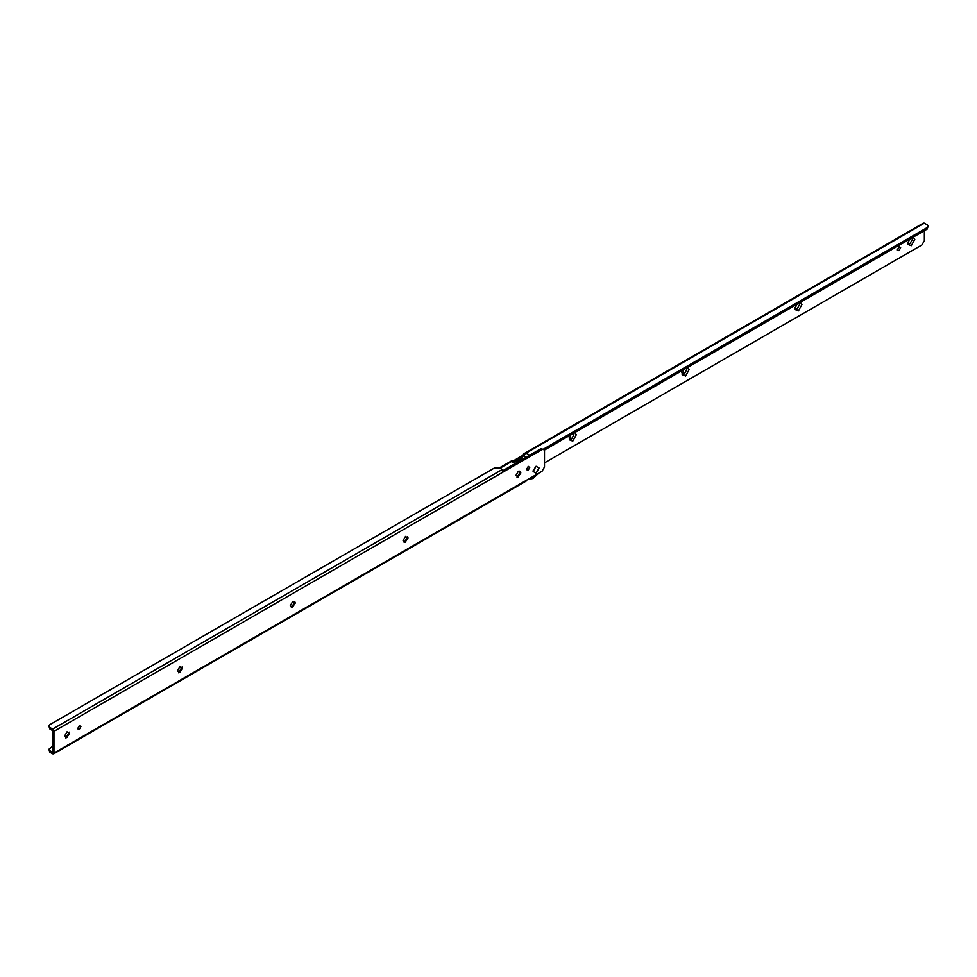 <?xml version="1.0" encoding="UTF-8"?>
<svg xmlns="http://www.w3.org/2000/svg" width="977" height="977" viewBox="0 0 977 977"><rect width="100%" height="100%" fill="white"/><g stroke="black" fill="none" stroke-linecap="round" stroke-linejoin="round"><path stroke-width="1.47" d="M535.787 466.456L533.112 471.085M536.08 473.161L539.072 467.995L536.08 466.273L533.1 471.439L536.08 473.161M573.316 433.397L573.926 434.704L571.484 439.174L569.041 437.977M574.72 432.591L576.296 434.753L572.791 441.152L569.335 439.797L570.873 434.802M686.135 368.256L686.758 369.562L684.315 374.032L681.861 372.835M687.539 367.45L689.127 369.611L685.622 376.011L682.154 374.655L683.692 369.672M798.966 303.114L799.589 304.433L797.134 308.891L794.692 307.694M800.371 302.308L801.946 304.47L798.441 310.881L794.985 309.514L796.524 304.531M911.797 237.973L912.408 239.292L909.966 243.749L907.523 242.552M913.19 237.167L914.777 239.341L911.272 245.74L907.804 244.372L909.355 239.389M899.011 250.649L897.374 249.819L899.011 246.863L900.635 247.596L899.011 250.649L897.374 249.819M899.304 246.729L897.399 250.027M899.011 246.863L900.635 247.596M526.139 457.236L523.525 455.722L524.881 454.39L523.904 453.817L526.066 453.12L529.656 455.209M515.197 463.55L511.606 461.474L512.461 460.423L517.407 462.28M519.471 461.083L518.799 460.704L519.52 460.289L520.179 460.68M518.799 460.704L514.794 460.765M523.525 455.722L519.52 460.289M516.125 460.753L522.194 457.248M524.551 455.88L523.245 455.123L523.904 453.817L523.245 454.745M513.267 460.888L523.245 455.123M928.15 226.2L927.136 229.119L928.15 226.2L927.136 224.783L924.352 223.171L923.045 223.928M544.507 462.866L921.897 244.983L924.352 240.733L924.352 230.731M512.461 460.423L511.801 461.364M543.395 449.164L927.136 227.604M544.36 450.116L927.136 229.119M518.347 476.935L515.893 475.494L518.347 471.268L520.778 473.051L517.92 477.142M517.028 477.411L520.546 471.586M520.753 472.221L520.778 473.051M405.516 542.076L403.061 540.635L405.516 536.41L407.946 538.193L405.089 542.272M404.209 542.553L407.714 536.727M407.934 537.362L407.946 538.193M292.685 607.218L290.23 605.777L292.685 601.551L295.127 603.334L292.27 607.413M291.378 607.682L294.883 601.856M295.103 602.504L295.127 603.334M179.866 672.359L177.411 670.918L179.866 666.693L182.296 668.463L179.438 672.555M178.559 672.823L182.064 666.998M182.284 667.645L182.296 668.463M67.034 737.501L64.58 736.06L67.034 731.834L69.465 733.605L66.607 737.696M65.728 737.965L69.233 732.139M69.452 732.774L69.465 733.605M533.112 470.987L536.08 466.273M528.447 466.408L526.542 469.717M526.518 469.534L528.154 466.554L529.778 467.348L528.154 470.328L526.518 469.534L528.154 470.328M528.154 466.554L529.778 467.348M79.601 725.557L77.696 728.854M77.671 728.671L79.296 725.691L80.932 726.497L79.296 729.465L77.671 728.671L79.296 729.465M79.296 725.691L80.932 726.497M525.211 480.989L542.052 471.268L544.507 467.018L544.507 450.971L543.786 449.383L542.052 449.554L503.631 471.744L502.312 469.473L499.54 467.873L494.631 467.873L49.864 724.653L48.85 726.07L49.864 729.001L48.85 726.07M52.648 746.269L48.85 749.298L49.864 752.217L48.85 749.298M502.312 470.987L540.745 448.797L543.786 449.383M49.864 752.217L52.648 753.829L53.955 753.072L53.955 731.358L52.648 729.098L49.864 727.486M52.648 753.829L526.518 480.244M49.864 729.001L52.648 730.601L52.648 752.314L49.864 750.715M519.092 470.975L519.874 474.101M527.922 479.426L533.186 478.18M528.459 479.121L533.381 478.071L538.315 473.43M500.029 468.154L511.606 461.474M526.066 453.12L924.352 223.171M542.052 449.554L540.745 448.797M53.955 731.358L503.631 471.744M52.648 729.098L502.312 469.473M533.1 470.78L533.1 471.439M519.849 474.163L518.946 471.012M527.898 479.438L533.027 478.461L538.535 473.295M512.18 460.509L499.491 467.849M523.635 453.902L923.424 223.086M526.139 481.087L53.576 753.914"/></g></svg>
